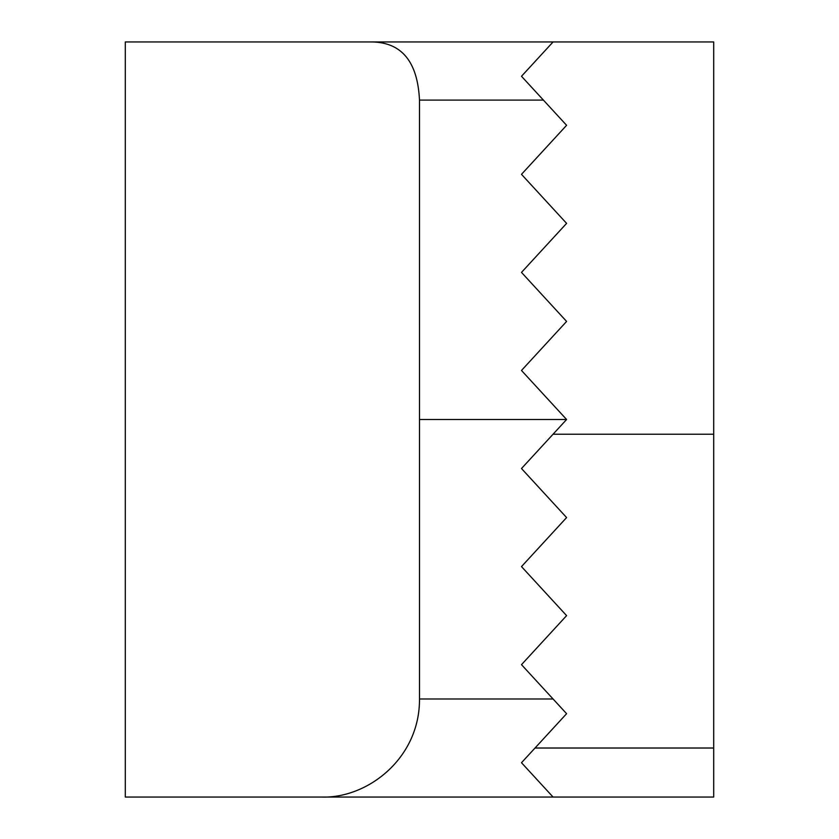 <?xml version="1.0" encoding="UTF-8"?>
<svg xmlns="http://www.w3.org/2000/svg" width="839" height="839" viewBox="0 0 839 839"><rect width="100%" height="100%" fill="white"/><g stroke="black" fill="none" stroke-linecap="round" stroke-linejoin="round"><path stroke-width="1.26" d="M713.695 748.021L713.695 41.95L553.069 41.95L521.491 76.276L566.598 125.305L521.491 174.334L566.598 223.373L521.491 272.402L566.598 321.431L521.491 370.471L566.598 419.5L521.491 468.529L566.598 517.569L521.491 566.598L566.598 615.627L521.491 664.666L566.598 713.695L521.491 762.724L535.02 748.021L713.695 748.021L713.695 797.05L125.305 797.05L125.305 41.95L372.086 41.95C401.839 42.506 417.644 61.887 419.49 100.093L419.5 698.981C419.867 758.383 367.419 798.686 321.431 797.05M521.491 762.724L553.069 797.05M553.069 140.019L521.491 174.334M566.598 713.695L553.069 698.981L419.5 698.981M125.305 178.403L125.305 660.597M566.598 223.373L521.491 272.402M566.598 321.431L521.491 370.471M553.069 41.95L372.086 41.95M543.399 100.093L419.49 100.093M419.5 419.5L566.598 419.5M713.695 434.214L553.069 434.214"/></g></svg>
